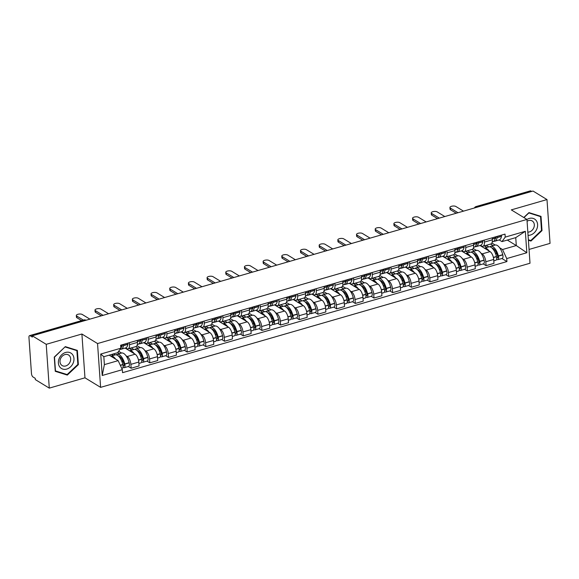<?xml version="1.0" encoding="UTF-8"?>
<svg xmlns="http://www.w3.org/2000/svg" width="579" height="579" viewBox="0 0 579 579"><rect width="100%" height="100%" fill="white"/><g stroke="black" fill="none" stroke-linecap="round" stroke-linejoin="round"><path stroke-width="0.87" d="M529.047 249.44L550.05 243.368L546.989 199.567L533.027 191.041L32.258 335.798L46.219 344.324L49.28 388.125L84.968 377.812L100.608 387.358L530.009 263.235L526.948 219.434L97.547 343.557L81.907 334.011L46.219 344.324M49.28 388.125L35.326 379.6L35.232 378.326L33.061 377.001A2.779 1.23 -106.1 0 1 31.476 373.585L28.95 337.448A2.779 1.23 -106.1 0 1 29.58 335.632L83.825 319.955A2.779 1.23 73.9 0 1 84.418 320.071L30.173 335.748A2.779 1.23 -106.1 0 0 29.58 335.632M546.989 199.567L511.3 209.88L526.948 219.434M477.422 207.116L476.698 206.674A2.779 1.23 73.9 0 0 476.104 206.551L530.35 190.875A2.779 1.23 73.9 0 1 530.943 190.99L476.698 206.674A2.779 2.244 121.4 0 0 475.156 207.774M531.667 191.439L530.943 190.99M30.173 335.748L32.352 337.079L32.258 335.798M126.056 355.774L127.242 356.498A6.398 2.837 73.9 0 1 130.883 364.343L131.151 368.237L139.054 365.95L138.786 362.056A6.398 2.837 -106.1 0 0 135.146 354.21L125.107 348.088M118.659 351.258L121.568 353.031M128.053 348.855L135.956 346.568A6.398 2.837 -106.1 0 0 137.411 342.392L129.508 344.679A6.398 2.837 73.9 0 1 128.053 348.855A6.398 2.837 73.9 0 1 126.692 348.58L125.629 347.936M129.508 344.679L129.37 342.703M128.314 366.507L131.151 368.237M137.411 342.392L137.274 340.416M144.736 350.375L145.922 351.098A6.398 2.837 73.9 0 1 149.563 358.944L149.831 362.838L157.734 360.551L157.466 356.657A6.398 2.837 -106.1 0 0 153.826 348.811L143.787 342.688M136.962 345.627L140.248 347.632M148.05 337.296L148.188 339.28A6.398 2.837 73.9 0 1 146.733 343.456A6.398 2.837 73.9 0 1 145.372 343.181L144.309 342.536M146.994 361.108L149.831 362.838M146.733 343.456L154.636 341.169A6.398 2.837 -106.1 0 0 156.091 336.992L155.954 335.017M163.416 344.975L164.602 345.699A6.398 2.837 73.9 0 1 168.243 353.545L168.511 357.438L176.414 355.151L176.146 351.258A6.398 2.837 -106.1 0 0 172.506 343.412L162.467 337.289M155.642 340.228L158.928 342.232M166.73 331.897L166.868 333.88A6.398 2.837 73.9 0 1 165.413 338.049A6.398 2.837 73.9 0 1 164.052 337.781L162.988 337.137M165.674 355.709L168.511 357.438M165.413 338.049L173.316 335.769A6.398 2.837 -106.1 0 0 174.771 331.593L174.634 329.617M182.095 339.576L183.282 340.3A6.398 2.837 73.9 0 1 186.923 348.145L187.191 352.039L195.094 349.752L194.826 345.858A6.398 2.837 -106.1 0 0 191.186 338.013L181.147 331.89M174.322 334.828L177.608 336.833M185.41 326.498L185.548 328.474A6.398 2.837 73.9 0 1 184.093 332.65A6.398 2.837 73.9 0 1 182.732 332.382L181.668 331.738M184.354 350.302L187.191 352.039M184.093 332.65L191.996 330.37A6.398 2.837 -106.1 0 0 193.451 326.194L193.314 324.218M200.775 334.177L201.962 334.901A6.398 2.837 73.9 0 1 205.603 342.746L205.871 346.64L213.774 344.353L213.506 340.459A6.398 2.837 -106.1 0 0 209.866 332.614L199.827 326.484M193.002 329.429L196.288 331.434M204.09 321.099L204.228 323.075A6.398 2.837 73.9 0 1 202.773 327.251A6.398 2.837 73.9 0 1 201.412 326.983L200.348 326.339M203.034 344.903L205.871 346.64M202.773 327.251L210.676 324.971A6.398 2.837 -106.1 0 0 212.131 320.795L211.994 318.812M219.455 328.778L220.642 329.502A6.398 2.837 73.9 0 1 224.283 337.34L224.551 341.241L232.454 338.954L232.186 335.06A6.398 2.837 -106.1 0 0 228.546 327.215L218.507 321.084M211.682 324.03L214.968 326.035M222.77 315.7L222.908 317.676A6.398 2.837 73.9 0 1 221.453 321.852A6.398 2.837 73.9 0 1 220.092 321.584L219.028 320.932M221.714 339.504L224.551 341.241M221.453 321.852L229.356 319.572A6.398 2.837 -106.1 0 0 230.811 315.396L230.674 313.413M238.135 323.372L239.322 324.102A6.398 2.837 73.9 0 1 242.963 331.941L243.231 335.842L251.134 333.555L250.866 329.661A6.398 2.837 -106.1 0 0 247.226 321.815L237.187 315.685M230.362 318.631L233.648 320.636M241.45 310.301L241.588 312.276A6.398 2.837 73.9 0 1 240.133 316.452A6.398 2.837 73.9 0 1 238.772 316.185L237.708 315.533M240.394 334.105L243.231 335.842M240.133 316.452L248.036 314.165A6.398 2.837 -106.1 0 0 249.491 309.989L249.354 308.014M256.815 317.972L258.002 318.696A6.398 2.837 73.9 0 1 261.643 326.542L261.911 330.435L269.814 328.155L269.546 324.262A6.398 2.837 -106.1 0 0 265.906 316.416L255.867 310.286M249.042 313.225L252.328 315.237M260.13 304.901L260.268 306.877A6.398 2.837 73.9 0 1 258.813 311.053A6.398 2.837 73.9 0 1 257.452 310.778L256.388 310.134M259.074 328.706L261.911 330.435M258.813 311.053L266.716 308.766A6.398 2.837 -106.1 0 0 268.171 304.59L268.034 302.614M275.495 312.573L276.682 313.297A6.398 2.837 73.9 0 1 280.323 321.142L280.591 325.036L288.494 322.756L288.226 318.863A6.398 2.837 -106.1 0 0 284.586 311.017L274.547 304.887M267.722 307.825L271.008 309.837M278.81 299.502L278.948 301.478A6.398 2.837 73.9 0 1 277.493 305.654A6.398 2.837 73.9 0 1 276.132 305.379L275.068 304.735M277.754 323.306L280.591 325.036M277.493 305.654L285.396 303.367A6.398 2.837 -106.1 0 0 286.851 299.191L286.714 297.215M294.175 307.174L295.362 307.898A6.398 2.837 73.9 0 1 299.003 315.743L299.271 319.637L307.174 317.357L306.906 313.456A6.398 2.837 -106.1 0 0 303.266 305.618L293.227 299.488M286.402 302.426L289.688 304.438M297.49 294.103L297.628 296.079A6.398 2.837 73.9 0 1 296.173 300.255A6.398 2.837 73.9 0 1 294.812 299.98L293.748 299.336M296.434 317.907L299.271 319.637M296.173 300.255L304.076 297.968A6.398 2.837 -106.1 0 0 305.531 293.792L305.394 291.816M312.855 301.775L314.042 302.499A6.398 2.837 73.9 0 1 317.683 310.344L317.951 314.238L325.854 311.951L325.586 308.057A6.398 2.837 -106.1 0 0 321.946 300.212L311.907 294.089M305.082 297.027L308.368 299.032M316.17 288.704L316.308 290.68A6.398 2.837 73.9 0 1 314.853 294.856A6.398 2.837 73.9 0 1 313.492 294.581L312.428 293.937M315.114 312.508L317.951 314.238M314.853 294.856L322.756 292.569A6.398 2.837 -106.1 0 0 324.211 288.393L324.074 286.417M331.535 296.376L332.722 297.099A6.398 2.837 73.9 0 1 336.363 304.945L336.631 308.839L344.534 306.552L344.266 302.658A6.398 2.837 -106.1 0 0 340.626 294.812L330.587 288.689M323.762 291.628L327.048 293.633M334.85 283.297L334.988 285.281A6.398 2.837 73.9 0 1 333.533 289.457A6.398 2.837 73.9 0 1 332.172 289.182L331.108 288.537M333.793 307.109L336.631 308.839M333.533 289.457L341.436 287.17A6.398 2.837 -106.1 0 0 342.891 282.993L342.754 281.018M350.215 290.976L351.402 291.7A6.398 2.837 73.9 0 1 355.043 299.546L355.311 303.439L363.214 301.152L362.946 297.259A6.398 2.837 -106.1 0 0 359.306 289.413L349.267 283.29M342.442 286.229L345.728 288.233M353.53 277.898L353.668 279.881A6.398 2.837 73.9 0 1 352.213 284.05A6.398 2.837 73.9 0 1 350.852 283.782L349.788 283.138M352.473 301.71L355.311 303.439M352.213 284.05L360.116 281.77A6.398 2.837 -106.1 0 0 361.571 277.594L361.434 275.618M368.895 285.577L370.082 286.301A6.398 2.837 73.9 0 1 373.723 294.146L373.991 298.04L381.894 295.753L381.626 291.859A6.398 2.837 -106.1 0 0 377.986 284.014L367.947 277.891M361.122 280.829L364.408 282.834M372.21 272.499L372.348 274.475A6.398 2.837 73.9 0 1 370.893 278.651A6.398 2.837 73.9 0 1 369.532 278.383L368.468 277.739M371.153 296.303L373.991 298.04M370.893 278.651L378.796 276.371A6.398 2.837 -106.1 0 0 380.251 272.195L380.114 270.219M387.575 280.178L388.762 280.902A6.398 2.837 73.9 0 1 392.403 288.747L392.671 292.641L400.574 290.354L400.306 286.46A6.398 2.837 -106.1 0 0 396.666 278.615L386.627 272.485M379.802 275.43L383.088 277.435M390.89 267.1L391.028 269.076A6.398 2.837 73.9 0 1 389.573 273.252A6.398 2.837 73.9 0 1 388.212 272.984L387.148 272.333M389.833 290.904L392.671 292.641M389.573 273.252L397.476 270.972A6.398 2.837 -106.1 0 0 398.931 266.796L398.793 264.813M406.255 274.772L407.442 275.503A6.398 2.837 73.9 0 1 411.083 283.341L411.351 287.242L419.254 284.955L418.986 281.061A6.398 2.837 -106.1 0 0 415.346 273.216L405.307 267.085M398.482 270.031L401.768 272.036M409.57 261.701L409.708 263.677A6.398 2.837 73.9 0 1 408.253 267.853A6.398 2.837 73.9 0 1 406.892 267.585L405.828 266.933M408.513 285.505L411.351 287.242M408.253 267.853L416.156 265.566A6.398 2.837 -106.1 0 0 417.611 261.397L417.473 259.414M424.935 269.373L426.122 270.103A6.398 2.837 73.9 0 1 429.763 277.942L430.031 281.843L437.934 279.556L437.666 275.662A6.398 2.837 -106.1 0 0 434.026 267.816L423.987 261.686M417.162 264.632L420.448 266.637M428.25 256.302L428.388 258.277A6.398 2.837 73.9 0 1 426.933 262.453A6.398 2.837 73.9 0 1 425.572 262.186L424.508 261.534M427.193 280.106L430.031 281.843M426.933 262.453L434.836 260.166A6.398 2.837 -106.1 0 0 436.291 255.99L436.153 254.015M443.615 263.973L444.802 264.697A6.398 2.837 73.9 0 1 448.443 272.543L448.711 276.436L456.614 274.156L456.346 270.263A6.398 2.837 -106.1 0 0 452.706 262.417L442.667 256.287M435.842 259.226L439.128 261.238M446.93 250.902L447.068 252.878A6.398 2.837 73.9 0 1 445.613 257.054A6.398 2.837 73.9 0 1 444.252 256.779L443.188 256.135M445.873 274.707L448.711 276.436M445.613 257.054L453.516 254.767A6.398 2.837 -106.1 0 0 454.971 250.591L454.833 248.615M462.295 258.574L463.482 259.298A6.398 2.837 73.9 0 1 467.123 267.143L467.391 271.037L475.294 268.757L475.026 264.864A6.398 2.837 -106.1 0 0 471.386 257.018L461.347 250.888M454.522 253.826L457.808 255.838M465.61 245.503L465.748 247.479A6.398 2.837 73.9 0 1 464.293 251.655A6.398 2.837 73.9 0 1 462.932 251.38L461.868 250.736M464.553 269.307L467.391 271.037M464.293 251.655L472.196 249.368A6.398 2.837 -106.1 0 0 473.651 245.192L473.513 243.216M480.975 253.175L482.162 253.899A6.398 2.837 73.9 0 1 485.803 261.744L486.071 265.638L493.974 263.358L493.706 259.457A6.398 2.837 -106.1 0 0 490.066 251.619L480.027 245.489M473.202 248.427L476.488 250.439M484.29 240.104L484.428 242.08A6.398 2.837 73.9 0 1 482.973 246.256A6.398 2.837 73.9 0 1 481.612 245.981L480.548 245.337M483.233 263.908L486.071 265.638M482.973 246.256L490.876 243.969A6.398 2.837 -106.1 0 0 492.331 239.793L492.193 237.817M118.152 360.645L122.343 369.677L102.222 375.496L100.724 354.044L120.845 348.225L117.595 352.727L103.829 356.707L104.379 364.625L118.152 360.645L109.17 355.159M507.32 240.068L516.294 245.547L515.744 237.629L501.971 241.609L505.221 237.115L505.011 234.111L120.635 345.222L120.845 348.225M505.221 237.115L525.334 231.296L526.832 252.748L506.719 258.567L502.529 249.527L516.294 245.547L526.832 252.748M122.343 369.677L122.553 372.681L506.929 261.57L506.719 258.567M100.608 387.358L97.547 343.557M84.968 377.812L81.907 334.011M77.369 350.404L65.318 346.633L54.26 357.084L55.258 371.313L67.309 375.091L78.368 364.632L77.369 350.404M528.403 240.263L530.95 241.059L542.009 230.608L541.018 216.38L528.96 212.602L523.785 217.501M491.882 243.028L495.168 245.033M499.655 247.776L502.529 249.527M501.971 241.609L499.228 239.938M501.913 258.509L506.929 261.57M102.222 375.496L104.379 364.625M100.724 354.044L103.829 356.707M515.744 237.629L525.334 231.296M77.839 364.314L78.368 364.632M65.709 374.114L67.309 375.091M541.488 230.29L542.009 230.608M529.358 240.09L530.95 241.059M122.574 344.664A8.765 3.887 73.9 0 1 121.366 347.125M76.754 316.069L76.869 317.726A3.199 1.252 176 0 1 76.435 317.154L76.319 315.497A3.199 1.252 -4 0 0 76.754 316.069L83.347 320.093M89.897 319.138L82.261 314.477A3.199 1.252 -4 0 0 78.628 314.122A3.199 1.252 -4 0 0 76.319 315.497M120.193 349.26A10.567 4.69 -106.1 0 0 121.214 349.209A10.567 4.69 -106.1 0 0 123.493 345.641L123.515 345.497A3.51 1.556 -106.1 0 0 123.559 344.382M121.214 349.209L125.585 347.95A10.567 4.69 -106.1 0 0 127.858 344.382L127.887 344.23A3.51 1.556 -106.1 0 0 127.923 343.115M121.641 344.932A3.51 1.556 73.9 0 1 121.597 346.047L121.576 346.199A10.567 4.69 73.9 0 1 119.969 349.434M115.539 359.045A10.567 4.69 -106.1 0 0 110.835 356.136L115.207 354.869A10.567 4.69 73.9 0 1 122.857 364.502L122.9 364.69A3.51 1.556 73.9 0 1 122.314 368.244L121.749 368.403M123.023 367.26L123.479 367.535A3.51 1.556 -106.1 0 0 124.232 367.687A3.51 1.556 -106.1 0 0 124.818 364.14L124.767 363.945A10.567 4.69 -106.1 0 0 117.124 354.319A10.567 4.69 -106.1 0 0 116.234 354.826M124.232 367.687L128.596 366.42A3.51 1.556 -106.1 0 0 129.189 362.874L129.139 362.686A10.567 4.69 -106.1 0 0 121.496 353.052L117.124 354.319M111.631 354.449L113.252 355.434M115.163 354.884L113.549 353.892M119.535 353.617L117.74 352.524M118.362 355.998A8.765 3.887 73.9 0 1 123.964 364.039L124.015 364.227A1.701 0.753 73.9 0 1 123.725 365.95A1.701 0.753 73.9 0 1 123.363 365.877L123.088 365.711M123.298 361.904L121.619 360.883M119.317 356.324L118.84 356.461M111.783 354.406L113.397 355.397M122.437 345.25A8.765 3.887 73.9 0 1 122.01 344.823M76.869 317.726L81.574 320.6M59.724 366.876A9.04 7.288 121.4 0 0 70.566 366.84A9.04 7.288 121.4 0 0 72.621 354.674A9.04 7.288 121.4 0 0 61.779 354.71A9.04 7.288 121.4 0 0 59.724 366.876M60.925 364.444A6.188 4.994 121.4 0 0 62.119 365.552A6.188 4.994 121.4 0 0 69.024 363.692A6.188 4.994 121.4 0 0 69.755 356.092A6.188 4.994 121.4 0 0 68.568 354.985A6.188 4.994 121.4 0 0 61.656 356.845A6.188 4.994 121.4 0 0 60.925 364.444M65.21 346.987L76.884 350.642L77.854 364.43L67.135 374.562L55.461 370.907L54.491 357.12L65.043 346.886M75.574 349.839L76.884 350.642M528.062 235.342A9.04 7.288 121.4 0 0 536.263 230.174A9.04 7.288 121.4 0 0 536.27 220.65A9.04 7.288 121.4 0 0 526.955 219.484M527.838 232.121A6.188 4.994 121.4 0 0 533.411 228.56A6.188 4.994 121.4 0 0 533.404 222.061A6.188 4.994 121.4 0 0 532.21 220.954A6.188 4.994 121.4 0 0 527.078 221.236M528.692 212.862L540.533 216.618L541.495 230.406L530.784 240.531L528.374 239.778M539.215 215.815L540.533 216.618M523.944 217.595L528.851 212.956M141.254 339.265A8.765 3.887 73.9 0 1 140.046 341.726M95.434 310.67L95.549 312.327A3.199 1.252 176 0 1 95.115 311.755L94.999 310.098A3.199 1.252 -4 0 0 95.434 310.67L103.069 315.331M108.577 313.738L100.941 309.077A3.199 1.252 -4 0 0 97.308 308.723A3.199 1.252 -4 0 0 94.999 310.098M138.873 343.854A10.567 4.69 -106.1 0 0 139.894 343.81A10.567 4.69 -106.1 0 0 142.173 340.242L142.195 340.097A3.51 1.556 -106.1 0 0 142.239 338.983M139.894 343.81L144.265 342.551A10.567 4.69 -106.1 0 0 146.538 338.976L146.567 338.831A3.51 1.556 -106.1 0 0 146.603 337.716M140.321 339.533A3.51 1.556 73.9 0 1 140.277 340.647L140.256 340.792A10.567 4.69 73.9 0 1 137.983 344.367L137.31 344.563M134.219 353.646A10.567 4.69 -106.1 0 0 129.515 350.736L133.887 349.47A10.567 4.69 73.9 0 1 141.537 359.096L141.58 359.291A3.51 1.556 73.9 0 1 140.994 362.838L138.88 363.453M141.703 361.861L142.159 362.136A3.51 1.556 -106.1 0 0 142.912 362.288A3.51 1.556 -106.1 0 0 143.498 358.741L143.447 358.546A10.567 4.69 -106.1 0 0 135.804 348.92A10.567 4.69 -106.1 0 0 134.914 349.427M142.912 362.288L147.276 361.021A3.51 1.556 -106.1 0 0 147.869 357.475L147.819 357.279A10.567 4.69 -106.1 0 0 140.176 347.653L135.804 348.92M129.37 348.471L131.932 350.034M133.843 349.484L131.281 347.921M138.215 348.218L135.652 346.655M137.042 350.599A8.765 3.887 73.9 0 1 142.644 358.633L142.695 358.828A1.701 0.753 73.9 0 1 142.405 360.551A1.701 0.753 73.9 0 1 142.043 360.478L141.768 360.312M141.978 356.505L140.299 355.484M137.997 350.925L137.52 351.062M129.515 348.428L132.077 349.991M141.117 339.851A8.765 3.887 73.9 0 1 140.69 339.424M95.549 312.327L101.303 315.844M159.934 333.866A8.765 3.887 73.9 0 1 158.726 336.327M114.114 305.271L114.229 306.928A3.199 1.252 176 0 1 113.795 306.356L113.679 304.699A3.199 1.252 -4 0 0 114.114 305.271L121.749 309.931M127.257 308.339L119.621 303.678A3.199 1.252 -4 0 0 115.988 303.324A3.199 1.252 -4 0 0 113.679 304.699M157.553 338.454A10.567 4.69 -106.1 0 0 158.574 338.411A10.567 4.69 -106.1 0 0 160.853 334.843L160.875 334.691A3.51 1.556 -106.1 0 0 160.919 333.584M158.574 338.411L162.945 337.152A10.567 4.69 -106.1 0 0 165.218 333.576L165.247 333.432A3.51 1.556 -106.1 0 0 165.283 332.317M159.001 334.134A3.51 1.556 73.9 0 1 158.957 335.248L158.935 335.393A10.567 4.69 73.9 0 1 156.663 338.968L155.99 339.164M152.899 348.247A10.567 4.69 -106.1 0 0 148.195 345.337L152.567 344.071A10.567 4.69 73.9 0 1 160.217 353.697L160.26 353.892A3.51 1.556 73.9 0 1 159.674 357.438L157.56 358.054M160.383 356.461L160.839 356.736A3.51 1.556 -106.1 0 0 161.592 356.888A3.51 1.556 -106.1 0 0 162.178 353.342L162.127 353.147A10.567 4.69 -106.1 0 0 154.484 343.521A10.567 4.69 -106.1 0 0 153.594 344.027M161.592 356.888L165.956 355.622A3.51 1.556 -106.1 0 0 166.549 352.075L166.499 351.88A10.567 4.69 -106.1 0 0 158.856 342.254L154.484 343.521M148.05 343.072L150.612 344.635M152.523 344.085L149.961 342.522M156.895 342.819L154.332 341.255M155.722 345.2A8.765 3.887 73.9 0 1 161.324 353.233L161.375 353.429A1.701 0.753 73.9 0 1 161.085 355.151A1.701 0.753 73.9 0 1 160.723 355.079L160.448 354.913M160.658 351.106L158.979 350.085M156.677 345.525L156.2 345.663M148.195 343.029L150.757 344.592M159.797 334.452A8.765 3.887 73.9 0 1 159.37 334.025M114.229 306.928L119.983 310.445M178.614 328.467A8.765 3.887 73.9 0 1 177.406 330.927M132.794 299.871L132.909 301.529A3.199 1.252 176 0 1 132.475 300.957L132.359 299.3A3.199 1.252 -4 0 0 132.794 299.871L140.429 304.532M145.937 302.94L138.301 298.279A3.199 1.252 -4 0 0 134.668 297.924A3.199 1.252 -4 0 0 132.359 299.3M176.233 333.055A10.567 4.69 -106.1 0 0 177.254 333.012A10.567 4.69 -106.1 0 0 179.533 329.444L179.555 329.292A3.51 1.556 -106.1 0 0 179.599 328.177M177.254 333.012L181.625 331.753A10.567 4.69 -106.1 0 0 183.898 328.177L183.927 328.032A3.51 1.556 -106.1 0 0 183.963 326.918M177.681 328.734A3.51 1.556 73.9 0 1 177.637 329.849L177.615 329.994A10.567 4.69 73.9 0 1 175.343 333.569L174.67 333.757M171.579 342.848A10.567 4.69 -106.1 0 0 166.875 339.938L171.246 338.672A10.567 4.69 73.9 0 1 178.897 348.297L178.94 348.493A3.51 1.556 73.9 0 1 178.354 352.039L176.24 352.654M179.063 351.062L179.519 351.337A3.51 1.556 -106.1 0 0 180.272 351.489A3.51 1.556 -106.1 0 0 180.858 347.936L180.807 347.747A10.567 4.69 -106.1 0 0 173.164 338.122A10.567 4.69 -106.1 0 0 172.274 338.628M180.272 351.489L184.636 350.223A3.51 1.556 -106.1 0 0 185.229 346.676L185.179 346.481A10.567 4.69 -106.1 0 0 177.536 336.855L173.164 338.122M166.73 337.673L169.292 339.236M171.203 338.686L168.641 337.123M175.575 337.419L173.012 335.856M174.402 339.801A8.765 3.887 73.9 0 1 180.004 347.834L180.055 348.03A1.701 0.753 73.9 0 1 179.765 349.752A1.701 0.753 73.9 0 1 179.403 349.68L179.128 349.513M179.338 345.706L177.659 344.686M175.357 340.126L174.88 340.264M166.875 337.629L169.437 339.193M178.477 329.053A8.765 3.887 73.9 0 1 178.05 328.626M132.909 301.529L138.663 305.046M197.294 323.068A8.765 3.887 73.9 0 1 196.086 325.528M151.474 294.472L151.589 296.13A3.199 1.252 176 0 1 151.155 295.558L151.039 293.893A3.199 1.252 -4 0 0 151.474 294.472L159.109 299.133M164.617 297.541L156.981 292.88A3.199 1.252 -4 0 0 153.348 292.518A3.199 1.252 -4 0 0 151.039 293.893M194.913 327.656A10.567 4.69 -106.1 0 0 195.934 327.613A10.567 4.69 -106.1 0 0 198.213 324.045L198.235 323.893A3.51 1.556 -106.1 0 0 198.279 322.778M195.934 327.613L200.305 326.346A10.567 4.69 -106.1 0 0 202.578 322.778L202.607 322.633A3.51 1.556 -106.1 0 0 202.643 321.519M196.361 323.335A3.51 1.556 73.9 0 1 196.317 324.45L196.295 324.595A10.567 4.69 73.9 0 1 194.023 328.163L193.35 328.358M190.259 337.448A10.567 4.69 -106.1 0 0 185.555 334.532L189.926 333.272A10.567 4.69 73.9 0 1 197.577 342.898L197.62 343.094A3.51 1.556 73.9 0 1 197.034 346.64L194.92 347.248M197.743 345.663L198.199 345.938A3.51 1.556 -106.1 0 0 198.952 346.09A3.51 1.556 -106.1 0 0 199.538 342.536L199.487 342.348A10.567 4.69 -106.1 0 0 191.844 332.715A10.567 4.69 -106.1 0 0 190.954 333.229M198.952 346.09L203.316 344.823A3.51 1.556 -106.1 0 0 203.909 341.277L203.859 341.082A10.567 4.69 -106.1 0 0 196.216 331.456L191.844 332.715M185.41 332.274L187.972 333.837M189.883 333.287L187.321 331.716M194.254 332.02L191.692 330.457M193.082 334.401A8.765 3.887 73.9 0 1 198.684 342.435L198.735 342.63A1.701 0.753 73.9 0 1 198.445 344.353A1.701 0.753 73.9 0 1 198.083 344.281L197.808 344.107M198.018 340.307L196.339 339.28M194.037 334.727L193.56 334.865M185.555 332.23L188.117 333.793M197.157 323.654A8.765 3.887 73.9 0 1 196.73 323.227M151.589 296.13L157.343 299.64M215.974 317.661A8.765 3.887 73.9 0 1 214.766 320.129M170.154 289.073L170.269 290.73A3.199 1.252 176 0 1 169.835 290.159L169.719 288.494A3.199 1.252 -4 0 0 170.154 289.073L177.789 293.734M183.297 292.142L175.661 287.474A3.199 1.252 -4 0 0 172.028 287.119A3.199 1.252 -4 0 0 169.719 288.494M213.593 322.257A10.567 4.69 -106.1 0 0 214.614 322.214A10.567 4.69 -106.1 0 0 216.893 318.645L216.915 318.493A3.51 1.556 -106.1 0 0 216.959 317.379M214.614 322.214L218.985 320.947A10.567 4.69 -106.1 0 0 221.258 317.379L221.287 317.234A3.51 1.556 -106.1 0 0 221.323 316.12M215.041 317.936A3.51 1.556 73.9 0 1 214.997 319.051L214.975 319.195A10.567 4.69 73.9 0 1 212.703 322.764L212.03 322.959M208.939 332.049A10.567 4.69 -106.1 0 0 204.235 329.133L208.606 327.873A10.567 4.69 73.9 0 1 216.257 337.499L216.3 337.695A3.51 1.556 73.9 0 1 215.714 341.241L213.6 341.849M216.423 340.264L216.879 340.539A3.51 1.556 -106.1 0 0 217.632 340.684A3.51 1.556 -106.1 0 0 218.218 337.137L218.167 336.949A10.567 4.69 -106.1 0 0 210.524 327.316A10.567 4.69 -106.1 0 0 209.634 327.83M217.632 340.684L221.996 339.424A3.51 1.556 -106.1 0 0 222.589 335.878L222.539 335.682A10.567 4.69 -106.1 0 0 214.896 326.057L210.524 327.316M204.09 326.874L206.652 328.438M208.563 327.88L206.001 326.317M212.934 326.621L210.372 325.058M211.762 329.002A8.765 3.887 73.9 0 1 217.364 337.036L217.414 337.231A1.701 0.753 73.9 0 1 217.125 338.954A1.701 0.753 73.9 0 1 216.763 338.881L216.488 338.708M216.698 334.908L215.019 333.88M212.717 329.328L212.24 329.465M204.235 326.831L206.797 328.394M215.837 318.247A8.765 3.887 73.9 0 1 215.41 317.828M170.269 290.73L176.023 294.241M234.654 312.262A8.765 3.887 73.9 0 1 233.446 314.723M188.834 283.667L188.949 285.331A3.199 1.252 176 0 1 188.515 284.759L188.399 283.095A3.199 1.252 -4 0 0 188.834 283.667L196.469 288.335M201.977 286.743L194.341 282.074A3.199 1.252 -4 0 0 190.708 281.72A3.199 1.252 -4 0 0 188.399 283.095M232.273 316.858A10.567 4.69 -106.1 0 0 233.294 316.814A10.567 4.69 -106.1 0 0 235.573 313.239L235.595 313.094A3.51 1.556 -106.1 0 0 235.639 311.98M233.294 316.814L237.665 315.548A10.567 4.69 -106.1 0 0 239.938 311.98L239.967 311.828A3.51 1.556 -106.1 0 0 240.003 310.72M233.721 312.537A3.51 1.556 73.9 0 1 233.677 313.652L233.655 313.796A10.567 4.69 73.9 0 1 231.383 317.364L230.71 317.56M227.612 326.643A10.567 4.69 -106.1 0 0 222.915 323.733L227.286 322.474A10.567 4.69 73.9 0 1 234.936 332.1L234.98 332.295A3.51 1.556 73.9 0 1 234.394 335.842L232.28 336.45M235.103 334.865L235.559 335.14A3.51 1.556 -106.1 0 0 236.312 335.284A3.51 1.556 -106.1 0 0 236.898 331.738L236.847 331.543A10.567 4.69 -106.1 0 0 229.204 321.917A10.567 4.69 -106.1 0 0 228.314 322.431M236.312 335.284L240.676 334.025A3.51 1.556 -106.1 0 0 241.269 330.479L241.219 330.283A10.567 4.69 -106.1 0 0 233.576 320.657L229.204 321.917M222.77 321.475L225.332 323.039M227.243 322.481L224.681 320.918M231.614 321.222L229.052 319.659M230.442 323.603A8.765 3.887 73.9 0 1 236.044 331.637L236.094 331.832A1.701 0.753 73.9 0 1 235.805 333.547A1.701 0.753 73.9 0 1 235.443 333.475L235.168 333.309M235.378 329.502L233.699 328.481M231.397 323.922L230.92 324.066M222.915 321.432L225.477 322.995M234.517 312.848A8.765 3.887 73.9 0 1 234.09 312.428M188.949 285.331L194.703 288.841M253.334 306.863A8.765 3.887 73.9 0 1 252.126 309.324M207.514 278.267L207.629 279.932A3.199 1.252 176 0 1 207.195 279.36L207.079 277.696A3.199 1.252 -4 0 0 207.514 278.267L215.149 282.936M220.657 281.343L213.021 276.675A3.199 1.252 -4 0 0 209.388 276.321A3.199 1.252 -4 0 0 207.079 277.696M250.953 311.459A10.567 4.69 -106.1 0 0 251.974 311.415A10.567 4.69 -106.1 0 0 254.253 307.84L254.275 307.695A3.51 1.556 -106.1 0 0 254.319 306.581M251.974 311.415L256.345 310.149A10.567 4.69 -106.1 0 0 258.618 306.581L258.647 306.429A3.51 1.556 -106.1 0 0 258.683 305.314M252.401 307.138A3.51 1.556 73.9 0 1 252.357 308.245L252.335 308.397A10.567 4.69 73.9 0 1 250.063 311.965L249.39 312.161M246.292 321.244A10.567 4.69 -106.1 0 0 241.595 318.334L245.966 317.075A10.567 4.69 73.9 0 1 253.616 326.701L253.66 326.896A3.51 1.556 73.9 0 1 253.074 330.443L250.96 331.05M253.783 329.465L254.239 329.74A3.51 1.556 -106.1 0 0 254.992 329.885A3.51 1.556 -106.1 0 0 255.578 326.339L255.527 326.143A10.567 4.69 -106.1 0 0 247.884 316.518A10.567 4.69 -106.1 0 0 246.994 317.024M254.992 329.885L259.356 328.626A3.51 1.556 -106.1 0 0 259.949 325.072L259.899 324.884A10.567 4.69 -106.1 0 0 252.256 315.258L247.884 316.518M241.45 316.076L244.012 317.639M245.923 317.082L243.361 315.519M250.294 315.823L247.732 314.259M249.122 318.204A8.765 3.887 73.9 0 1 254.724 326.238L254.774 326.426A1.701 0.753 73.9 0 1 254.485 328.148A1.701 0.753 73.9 0 1 254.123 328.076L253.848 327.909M254.058 324.102L252.379 323.082M250.077 318.522L249.6 318.667M241.595 316.033L244.157 317.596M253.197 307.449A8.765 3.887 73.9 0 1 252.77 307.029M207.629 279.932L213.383 283.442M272.014 301.464A8.765 3.887 73.9 0 1 270.806 303.924M226.194 272.868L226.309 274.533A3.199 1.252 176 0 1 225.875 273.954L225.759 272.296A3.199 1.252 -4 0 0 226.194 272.868L233.829 277.529M239.337 275.937L231.701 271.276A3.199 1.252 -4 0 0 228.068 270.921A3.199 1.252 -4 0 0 225.759 272.296M269.633 306.059A10.567 4.69 -106.1 0 0 270.654 306.016A10.567 4.69 -106.1 0 0 272.933 302.441L272.955 302.296A3.51 1.556 -106.1 0 0 272.998 301.181M270.654 306.016L275.025 304.749A10.567 4.69 -106.1 0 0 277.298 301.181L277.327 301.029A3.51 1.556 -106.1 0 0 277.363 299.915M271.081 301.731A3.51 1.556 73.9 0 1 271.037 302.846L271.015 302.998A10.567 4.69 73.9 0 1 268.743 306.566L268.07 306.761M264.972 315.844A10.567 4.69 -106.1 0 0 260.275 312.935L264.646 311.676A10.567 4.69 73.9 0 1 272.296 321.302L272.34 321.49A3.51 1.556 73.9 0 1 271.754 325.043L269.64 325.651M272.463 324.059L272.919 324.341A3.51 1.556 -106.1 0 0 273.672 324.486A3.51 1.556 -106.1 0 0 274.258 320.94L274.207 320.744A10.567 4.69 -106.1 0 0 266.564 311.118A10.567 4.69 -106.1 0 0 265.674 311.625M273.672 324.486L278.036 323.227A3.51 1.556 -106.1 0 0 278.629 319.673L278.579 319.485A10.567 4.69 -106.1 0 0 270.936 309.852L266.564 311.118M260.13 310.677L262.692 312.24M264.603 311.683L262.041 310.12M268.974 310.424L266.412 308.853M267.802 312.805A8.765 3.887 73.9 0 1 273.404 320.838L273.454 321.027A1.701 0.753 73.9 0 1 273.165 322.749A1.701 0.753 73.9 0 1 272.803 322.677L272.528 322.51M272.738 318.703L271.059 317.683M268.757 313.123L268.28 313.261M260.275 310.633L262.837 312.197M271.877 302.05A8.765 3.887 73.9 0 1 271.45 301.63M226.309 274.533L232.063 278.043M290.694 296.064A8.765 3.887 73.9 0 1 289.486 298.525M244.874 267.469L244.989 269.126A3.199 1.252 176 0 1 244.555 268.555L244.439 266.897A3.199 1.252 -4 0 0 244.874 267.469L252.509 272.13M258.017 270.538L250.381 265.877A3.199 1.252 -4 0 0 246.748 265.522A3.199 1.252 -4 0 0 244.439 266.897M288.313 300.66A10.567 4.69 -106.1 0 0 289.334 300.61A10.567 4.69 -106.1 0 0 291.613 297.041L291.635 296.897A3.51 1.556 -106.1 0 0 291.678 295.782M289.334 300.61L293.705 299.35A10.567 4.69 -106.1 0 0 295.978 295.782L296.007 295.63A3.51 1.556 -106.1 0 0 296.043 294.516M289.761 296.332A3.51 1.556 73.9 0 1 289.717 297.447L289.695 297.599A10.567 4.69 73.9 0 1 287.423 301.167L286.75 301.362M283.652 310.445A10.567 4.69 -106.1 0 0 278.955 307.536L283.326 306.269A10.567 4.69 73.9 0 1 290.976 315.902L291.02 316.091A3.51 1.556 73.9 0 1 290.434 319.644L288.32 320.252M291.143 318.66L291.599 318.942A3.51 1.556 -106.1 0 0 292.352 319.087A3.51 1.556 -106.1 0 0 292.938 315.541L292.887 315.345A10.567 4.69 -106.1 0 0 285.244 305.719A10.567 4.69 -106.1 0 0 284.354 306.226M292.352 319.087L296.716 317.828A3.51 1.556 -106.1 0 0 297.309 314.274L297.259 314.086A10.567 4.69 -106.1 0 0 289.616 304.453L285.244 305.719M278.81 305.271L281.372 306.841M283.283 306.284L280.721 304.72M287.654 305.017L285.092 303.454M286.482 307.398A8.765 3.887 73.9 0 1 292.084 315.439L292.134 315.627A1.701 0.753 73.9 0 1 291.845 317.35A1.701 0.753 73.9 0 1 291.483 317.278L291.208 317.111M291.411 313.304L289.739 312.284M287.437 307.724L286.96 307.862M278.955 305.234L281.517 306.798M290.557 296.651A8.765 3.887 73.9 0 1 290.13 296.224M244.989 269.126L250.743 272.644M309.374 290.665A8.765 3.887 73.9 0 1 308.166 293.126M263.554 262.07L263.669 263.727A3.199 1.252 176 0 1 263.235 263.156L263.119 261.498A3.199 1.252 -4 0 0 263.554 262.07L271.189 266.731M276.697 265.139L269.061 260.478A3.199 1.252 -4 0 0 265.428 260.123A3.199 1.252 -4 0 0 263.119 261.498M306.993 295.261A10.567 4.69 -106.1 0 0 308.014 295.21A10.567 4.69 -106.1 0 0 310.293 291.642L310.315 291.498A3.51 1.556 -106.1 0 0 310.351 290.383M308.014 295.21L312.385 293.951A10.567 4.69 -106.1 0 0 314.658 290.376L314.687 290.231A3.51 1.556 -106.1 0 0 314.723 289.116M308.441 290.933A3.51 1.556 73.9 0 1 308.397 292.048L308.375 292.2A10.567 4.69 73.9 0 1 306.103 295.768L305.43 295.963M302.332 305.046A10.567 4.69 -106.1 0 0 297.635 302.137L302.006 300.87A10.567 4.69 73.9 0 1 309.656 310.503L309.7 310.691A3.51 1.556 73.9 0 1 309.114 314.238L307 314.853M309.823 313.261L310.279 313.536A3.51 1.556 -106.1 0 0 311.032 313.688A3.51 1.556 -106.1 0 0 311.618 310.141L311.567 309.946A10.567 4.69 -106.1 0 0 303.924 300.32A10.567 4.69 -106.1 0 0 303.034 300.827M311.032 313.688L315.396 312.421A3.51 1.556 -106.1 0 0 315.989 308.875L315.939 308.679A10.567 4.69 -106.1 0 0 308.296 299.053L303.924 300.32M297.49 299.871L300.052 301.435M301.963 300.885L299.401 299.321M306.334 299.618L303.772 298.055M305.162 301.999A8.765 3.887 73.9 0 1 310.764 310.033L310.814 310.228A1.701 0.753 73.9 0 1 310.525 311.951A1.701 0.753 73.9 0 1 310.163 311.878L309.888 311.712M310.091 307.905L308.419 306.884M306.117 302.325L305.64 302.462M297.635 299.828L300.197 301.398M309.237 291.251A8.765 3.887 73.9 0 1 308.81 290.824M263.669 263.727L269.423 267.245M328.054 285.266A8.765 3.887 73.9 0 1 326.846 287.727M282.234 256.671L282.349 258.328A3.199 1.252 176 0 1 281.915 257.756L281.799 256.099A3.199 1.252 -4 0 0 282.234 256.671L289.869 261.332M295.377 259.739L287.741 255.078A3.199 1.252 -4 0 0 284.108 254.724A3.199 1.252 -4 0 0 281.799 256.099M325.673 289.855A10.567 4.69 -106.1 0 0 326.694 289.811A10.567 4.69 -106.1 0 0 328.973 286.243L328.995 286.091A3.51 1.556 -106.1 0 0 329.031 284.984M326.694 289.811L331.065 288.552A10.567 4.69 -106.1 0 0 333.338 284.977L333.366 284.832A3.51 1.556 -106.1 0 0 333.403 283.717M327.121 285.534A3.51 1.556 73.9 0 1 327.077 286.648L327.055 286.793A10.567 4.69 73.9 0 1 324.783 290.368L324.11 290.564M321.012 299.647A10.567 4.69 -106.1 0 0 316.315 296.738L320.686 295.471A10.567 4.69 73.9 0 1 328.336 305.097L328.38 305.292A3.51 1.556 73.9 0 1 327.794 308.839L325.68 309.454M328.503 307.862L328.959 308.137A3.51 1.556 -106.1 0 0 329.712 308.289A3.51 1.556 -106.1 0 0 330.298 304.742L330.247 304.547A10.567 4.69 -106.1 0 0 322.604 294.921A10.567 4.69 -106.1 0 0 321.714 295.428M329.712 308.289L334.076 307.022A3.51 1.556 -106.1 0 0 334.669 303.476L334.619 303.28A10.567 4.69 -106.1 0 0 326.976 293.654L322.604 294.921M316.17 294.472L318.732 296.035M320.643 295.485L318.081 293.922M325.014 294.219L322.452 292.656M323.842 296.6A8.765 3.887 73.9 0 1 329.444 304.634L329.494 304.829A1.701 0.753 73.9 0 1 329.205 306.552A1.701 0.753 73.9 0 1 328.843 306.479L328.568 306.313M328.771 302.506L327.099 301.485M324.797 296.926L324.32 297.063M316.315 294.429L318.877 295.992M327.917 285.852A8.765 3.887 73.9 0 1 327.49 285.425M282.349 258.328L288.103 261.846M346.734 279.867A8.765 3.887 73.9 0 1 345.525 282.328M300.914 251.272L301.029 252.929A3.199 1.252 176 0 1 300.595 252.357L300.479 250.7A3.199 1.252 -4 0 0 300.914 251.272L308.549 255.932M314.057 254.34L306.421 249.679A3.199 1.252 -4 0 0 302.788 249.325A3.199 1.252 -4 0 0 300.479 250.7M344.353 284.455A10.567 4.69 -106.1 0 0 345.373 284.412A10.567 4.69 -106.1 0 0 347.653 280.844L347.675 280.692A3.51 1.556 -106.1 0 0 347.711 279.585M345.373 284.412L349.745 283.153A10.567 4.69 -106.1 0 0 352.018 279.577L352.046 279.433A3.51 1.556 -106.1 0 0 352.083 278.318M345.801 280.135A3.51 1.556 73.9 0 1 345.757 281.249L345.735 281.394A10.567 4.69 73.9 0 1 343.456 284.969L342.79 285.165M339.692 294.248A10.567 4.69 -106.1 0 0 334.995 291.338L339.366 290.072A10.567 4.69 73.9 0 1 347.016 299.698L347.06 299.893A3.51 1.556 73.9 0 1 346.474 303.439L344.36 304.055M347.183 302.462L347.639 302.737A3.51 1.556 -106.1 0 0 348.392 302.889A3.51 1.556 -106.1 0 0 348.978 299.343L348.927 299.148A10.567 4.69 -106.1 0 0 341.284 289.522A10.567 4.69 -106.1 0 0 340.394 290.028M348.392 302.889L352.756 301.623A3.51 1.556 -106.1 0 0 353.349 298.076L353.299 297.881A10.567 4.69 -106.1 0 0 345.656 288.255L341.284 289.522M334.85 289.073L337.412 290.636M339.323 290.086L336.761 288.523M343.694 288.82L341.132 287.256M342.522 291.201A8.765 3.887 73.9 0 1 348.124 299.234L348.174 299.43A1.701 0.753 73.9 0 1 347.885 301.152A1.701 0.753 73.9 0 1 347.523 301.08L347.248 300.914M347.451 297.107L345.779 296.086M343.477 291.526L343 291.664M334.995 289.03L337.557 290.593M346.597 280.453A8.765 3.887 73.9 0 1 346.17 280.026M301.029 252.929L306.783 256.446M365.414 274.468A8.765 3.887 73.9 0 1 364.205 276.928M319.594 245.872L319.709 247.53A3.199 1.252 176 0 1 319.275 246.958L319.159 245.301A3.199 1.252 -4 0 0 319.594 245.872L327.229 250.533M332.737 248.941L325.101 244.28A3.199 1.252 -4 0 0 321.468 243.925A3.199 1.252 -4 0 0 319.159 245.301M363.033 279.056A10.567 4.69 -106.1 0 0 364.053 279.013A10.567 4.69 -106.1 0 0 366.333 275.445L366.355 275.293A3.51 1.556 -106.1 0 0 366.391 274.178M364.053 279.013L368.425 277.746A10.567 4.69 -106.1 0 0 370.698 274.178L370.726 274.033A3.51 1.556 -106.1 0 0 370.763 272.919M364.481 274.736A3.51 1.556 73.9 0 1 364.437 275.85L364.415 275.995A10.567 4.69 73.9 0 1 362.136 279.57L361.47 279.758M358.372 288.849A10.567 4.69 -106.1 0 0 353.675 285.939L358.046 284.673A10.567 4.69 73.9 0 1 365.696 294.298L365.74 294.494A3.51 1.556 73.9 0 1 365.154 298.04L363.04 298.648M365.863 297.063L366.319 297.338A3.51 1.556 -106.1 0 0 367.064 297.49A3.51 1.556 -106.1 0 0 367.658 293.937L367.607 293.748A10.567 4.69 -106.1 0 0 359.964 284.115A10.567 4.69 -106.1 0 0 359.074 284.629M367.064 297.49L371.436 296.224A3.51 1.556 -106.1 0 0 372.029 292.677L371.979 292.482A10.567 4.69 -106.1 0 0 364.336 282.856L359.964 284.115M353.53 283.674L356.092 285.237M358.003 284.687L355.441 283.124M362.374 283.421L359.812 281.857M361.202 285.802A8.765 3.887 73.9 0 1 366.804 293.835L366.854 294.031A1.701 0.753 73.9 0 1 366.565 295.753A1.701 0.753 73.9 0 1 366.203 295.681L365.928 295.514M366.131 291.707L364.459 290.687M362.157 286.127L361.68 286.265M353.675 283.63L356.237 285.194M365.277 275.054A8.765 3.887 73.9 0 1 364.85 274.627M319.709 247.53L325.463 251.047M384.094 269.069A8.765 3.887 73.9 0 1 382.885 271.529M338.274 240.473L338.389 242.131A3.199 1.252 176 0 1 337.955 241.559L337.839 239.894A3.199 1.252 -4 0 0 338.274 240.473L345.909 245.134M351.417 243.542L343.781 238.881A3.199 1.252 -4 0 0 340.148 238.519A3.199 1.252 -4 0 0 337.839 239.894M381.713 273.657A10.567 4.69 -106.1 0 0 382.733 273.614A10.567 4.69 -106.1 0 0 385.013 270.046L385.035 269.894A3.51 1.556 -106.1 0 0 385.071 268.779M382.733 273.614L387.105 272.347A10.567 4.69 -106.1 0 0 389.377 268.779L389.406 268.634A3.51 1.556 -106.1 0 0 389.443 267.52M383.16 269.336A3.51 1.556 73.9 0 1 383.117 270.451L383.095 270.596A10.567 4.69 73.9 0 1 380.816 274.164L380.15 274.359M377.052 283.449A10.567 4.69 -106.1 0 0 372.355 280.533L376.726 279.273A10.567 4.69 73.9 0 1 384.376 288.899L384.42 289.095A3.51 1.556 73.9 0 1 383.834 292.641L381.72 293.249M384.543 291.664L384.999 291.939A3.51 1.556 -106.1 0 0 385.744 292.091A3.51 1.556 -106.1 0 0 386.338 288.537L386.287 288.349A10.567 4.69 -106.1 0 0 378.644 278.716A10.567 4.69 -106.1 0 0 377.754 279.23M385.744 292.091L390.116 290.824A3.51 1.556 -106.1 0 0 390.709 287.278L390.659 287.083A10.567 4.69 -106.1 0 0 383.016 277.457L378.644 278.716M372.21 278.275L374.772 279.838M376.683 279.288L374.121 277.717M381.054 278.021L378.492 276.458M379.882 280.402A8.765 3.887 73.9 0 1 385.484 288.436L385.534 288.632A1.701 0.753 73.9 0 1 385.245 290.354A1.701 0.753 73.9 0 1 384.883 290.282L384.608 290.108M384.811 286.308L383.139 285.281M380.837 280.728L380.36 280.866M372.355 278.231L374.917 279.795M383.957 269.655A8.765 3.887 73.9 0 1 383.53 269.228M338.389 242.131L344.143 245.641M402.774 263.662A8.765 3.887 73.9 0 1 401.565 266.13M356.954 235.067L357.069 236.731A3.199 1.252 176 0 1 356.635 236.16L356.519 234.495A3.199 1.252 -4 0 0 356.954 235.067L364.589 239.735M370.097 238.143L362.461 233.475A3.199 1.252 -4 0 0 358.828 233.12A3.199 1.252 -4 0 0 356.519 234.495M400.393 268.258A10.567 4.69 -106.1 0 0 401.413 268.215A10.567 4.69 -106.1 0 0 403.686 264.646L403.715 264.494A3.51 1.556 -106.1 0 0 403.751 263.38M401.413 268.215L405.785 266.948A10.567 4.69 -106.1 0 0 408.057 263.38L408.086 263.235A3.51 1.556 -106.1 0 0 408.123 262.121M401.84 263.937A3.51 1.556 73.9 0 1 401.797 265.052L401.775 265.196A10.567 4.69 73.9 0 1 399.496 268.765L398.83 268.96M395.732 278.05A10.567 4.69 -106.1 0 0 391.035 275.134L395.406 273.874A10.567 4.69 73.9 0 1 403.056 283.5L403.1 283.696A3.51 1.556 73.9 0 1 402.514 287.242L400.4 287.85M403.223 286.265L403.679 286.54A3.51 1.556 -106.1 0 0 404.424 286.685A3.51 1.556 -106.1 0 0 405.018 283.138L404.967 282.95A10.567 4.69 -106.1 0 0 397.324 273.317A10.567 4.69 -106.1 0 0 396.434 273.831M404.424 286.685L408.796 285.425A3.51 1.556 -106.1 0 0 409.389 281.879L409.339 281.683A10.567 4.69 -106.1 0 0 401.696 272.058L397.324 273.317M390.89 272.875L393.452 274.439M395.363 273.881L392.801 272.318M399.734 272.622L397.172 271.059M398.562 275.003A8.765 3.887 73.9 0 1 404.164 283.037L404.214 283.232A1.701 0.753 73.9 0 1 403.925 284.955A1.701 0.753 73.9 0 1 403.563 284.882L403.288 284.709M403.491 280.909L401.819 279.881M399.517 275.329L399.04 275.466M391.035 272.832L393.597 274.395M402.637 264.248A8.765 3.887 73.9 0 1 402.21 263.829M357.069 236.731L362.823 240.242M421.454 258.263A8.765 3.887 73.9 0 1 420.245 260.724M375.633 229.668L375.749 231.332A3.199 1.252 176 0 1 375.315 230.76L375.199 229.096A3.199 1.252 -4 0 0 375.633 229.668L383.269 234.336M388.777 232.744L381.141 228.075A3.199 1.252 -4 0 0 377.508 227.721A3.199 1.252 -4 0 0 375.199 229.096M419.073 262.859A10.567 4.69 -106.1 0 0 420.093 262.815A10.567 4.69 -106.1 0 0 422.366 259.24L422.395 259.095A3.51 1.556 -106.1 0 0 422.431 257.981M420.093 262.815L424.465 261.549A10.567 4.69 -106.1 0 0 426.737 257.981L426.766 257.829A3.51 1.556 -106.1 0 0 426.803 256.721M420.52 258.538A3.51 1.556 73.9 0 1 420.477 259.653L420.455 259.797A10.567 4.69 73.9 0 1 418.176 263.365L417.51 263.561M414.412 272.644A10.567 4.69 -106.1 0 0 409.715 269.734L414.086 268.475A10.567 4.69 73.9 0 1 421.736 278.101L421.78 278.296A3.51 1.556 73.9 0 1 421.194 281.843L419.08 282.451M421.903 280.866L422.359 281.141A3.51 1.556 -106.1 0 0 423.104 281.285A3.51 1.556 -106.1 0 0 423.698 277.739L423.647 277.544A10.567 4.69 -106.1 0 0 416.004 267.918A10.567 4.69 -106.1 0 0 415.114 268.432M423.104 281.285L427.476 280.026A3.51 1.556 -106.1 0 0 428.069 276.48L428.019 276.284A10.567 4.69 -106.1 0 0 420.376 266.658L416.004 267.918M409.57 267.476L412.132 269.04M414.043 268.482L411.481 266.919M418.414 267.223L415.852 265.66M417.242 269.604A8.765 3.887 73.9 0 1 422.844 277.638L422.894 277.833A1.701 0.753 73.9 0 1 422.605 279.548A1.701 0.753 73.9 0 1 422.243 279.476L421.968 279.31M422.171 275.503L420.499 274.482M418.197 269.923L417.72 270.067M409.715 267.433L412.277 268.996M421.317 258.849A8.765 3.887 73.9 0 1 420.89 258.429M375.749 231.332L381.503 234.842M440.134 252.864A8.765 3.887 73.9 0 1 438.925 255.325M394.313 224.268L394.429 225.933A3.199 1.252 176 0 1 393.995 225.354L393.879 223.697A3.199 1.252 -4 0 0 394.313 224.268L401.949 228.937M407.457 227.344L399.821 222.676A3.199 1.252 -4 0 0 396.188 222.322A3.199 1.252 -4 0 0 393.879 223.697M437.753 257.46A10.567 4.69 -106.1 0 0 438.773 257.416A10.567 4.69 -106.1 0 0 441.046 253.841L441.075 253.696A3.51 1.556 -106.1 0 0 441.111 252.582M438.773 257.416L443.145 256.15A10.567 4.69 -106.1 0 0 445.417 252.582L445.446 252.43A3.51 1.556 -106.1 0 0 445.483 251.315M439.2 253.139A3.51 1.556 73.9 0 1 439.157 254.246L439.135 254.398A10.567 4.69 73.9 0 1 436.856 257.966L436.19 258.162M433.092 267.245A10.567 4.69 -106.1 0 0 428.395 264.335L432.766 263.076A10.567 4.69 73.9 0 1 440.416 272.702L440.46 272.897A3.51 1.556 73.9 0 1 439.874 276.444L437.76 277.052M440.583 275.466L441.039 275.742A3.51 1.556 -106.1 0 0 441.784 275.886A3.51 1.556 -106.1 0 0 442.378 272.34L442.327 272.144A10.567 4.69 -106.1 0 0 434.684 262.519A10.567 4.69 -106.1 0 0 433.794 263.025M441.784 275.886L446.156 274.627A3.51 1.556 -106.1 0 0 446.749 271.073L446.699 270.885A10.567 4.69 -106.1 0 0 439.056 261.259L434.684 262.519M428.25 262.077L430.812 263.64M432.723 263.083L430.161 261.52M437.094 261.824L434.532 260.261M435.922 264.205A8.765 3.887 73.9 0 1 441.524 272.239L441.574 272.427A1.701 0.753 73.9 0 1 441.285 274.149A1.701 0.753 73.9 0 1 440.923 274.077L440.648 273.91M440.851 270.103L439.179 269.083M436.877 264.523L436.4 264.668M428.395 262.034L430.957 263.597M439.997 253.45A8.765 3.887 73.9 0 1 439.57 253.03M394.429 225.933L400.183 229.443M458.814 247.465A8.765 3.887 73.9 0 1 457.605 249.925M412.993 218.869L413.109 220.534A3.199 1.252 176 0 1 412.675 219.955L412.559 218.297A3.199 1.252 -4 0 0 412.993 218.869L420.629 223.53M426.137 221.938L418.501 217.277A3.199 1.252 -4 0 0 414.868 216.922A3.199 1.252 -4 0 0 412.559 218.297M456.433 252.06A10.567 4.69 -106.1 0 0 457.453 252.017A10.567 4.69 -106.1 0 0 459.726 248.442L459.755 248.297A3.51 1.556 -106.1 0 0 459.791 247.182M457.453 252.017L461.825 250.75A10.567 4.69 -106.1 0 0 464.097 247.182L464.126 247.03A3.51 1.556 -106.1 0 0 464.163 245.916M457.88 247.732A3.51 1.556 73.9 0 1 457.837 248.847L457.815 248.999A10.567 4.69 73.9 0 1 455.535 252.567L454.87 252.762M451.772 261.846A10.567 4.69 -106.1 0 0 447.075 258.936L451.446 257.677A10.567 4.69 73.9 0 1 459.096 267.303L459.14 267.491A3.51 1.556 73.9 0 1 458.554 271.044L456.44 271.652M459.263 270.06L459.719 270.342A3.51 1.556 -106.1 0 0 460.464 270.487A3.51 1.556 -106.1 0 0 461.058 266.941L461.007 266.745A10.567 4.69 -106.1 0 0 453.364 257.119A10.567 4.69 -106.1 0 0 452.474 257.626M460.464 270.487L464.836 269.228A3.51 1.556 -106.1 0 0 465.429 265.674L465.378 265.486A10.567 4.69 -106.1 0 0 457.736 255.853L453.364 257.119M446.93 256.678L449.492 258.241M451.403 257.684L448.841 256.121M455.774 256.425L453.212 254.854M454.602 258.806A8.765 3.887 73.9 0 1 460.204 266.839L460.254 267.028A1.701 0.753 73.9 0 1 459.965 268.75A1.701 0.753 73.9 0 1 459.603 268.678L459.328 268.511M459.531 264.704L457.859 263.684M455.557 259.124L455.08 259.262M447.075 256.635L449.637 258.198M458.677 248.051A8.765 3.887 73.9 0 1 458.25 247.631M413.109 220.534L418.863 224.044M477.494 242.065A8.765 3.887 73.9 0 1 476.285 244.526M431.673 213.47L431.789 215.127A3.199 1.252 176 0 1 431.355 214.556L431.239 212.898A3.199 1.252 -4 0 0 431.673 213.47L439.309 218.131M444.817 216.539L437.181 211.878A3.199 1.252 -4 0 0 433.548 211.523A3.199 1.252 -4 0 0 431.239 212.898M475.113 246.661A10.567 4.69 -106.1 0 0 476.133 246.611A10.567 4.69 -106.1 0 0 478.406 243.042L478.435 242.898A3.51 1.556 -106.1 0 0 478.471 241.783M476.133 246.611L480.505 245.351A10.567 4.69 -106.1 0 0 482.777 241.783L482.806 241.631A3.51 1.556 -106.1 0 0 482.843 240.517M476.56 242.333A3.51 1.556 73.9 0 1 476.517 243.448L476.495 243.6A10.567 4.69 73.9 0 1 474.215 247.168L473.55 247.363M470.452 256.446A10.567 4.69 -106.1 0 0 465.755 253.537L470.126 252.27A10.567 4.69 73.9 0 1 477.776 261.903L477.82 262.092A3.51 1.556 73.9 0 1 477.234 265.645L475.12 266.253M477.943 264.661L478.399 264.936A3.51 1.556 -106.1 0 0 479.144 265.088A3.51 1.556 -106.1 0 0 479.738 261.542L479.687 261.346A10.567 4.69 -106.1 0 0 472.044 251.72A10.567 4.69 -106.1 0 0 471.154 252.227M479.144 265.088L483.516 263.821A3.51 1.556 -106.1 0 0 484.109 260.275L484.058 260.087A10.567 4.69 -106.1 0 0 476.416 250.454L472.044 251.72M465.61 251.272L468.172 252.842M470.083 252.285L467.521 250.721M474.454 251.018L471.892 249.455M473.282 253.399A8.765 3.887 73.9 0 1 478.884 261.44L478.934 261.628A1.701 0.753 73.9 0 1 478.645 263.351A1.701 0.753 73.9 0 1 478.283 263.279L478.008 263.112M478.211 259.305L476.539 258.285M474.237 253.725L473.76 253.863M465.755 251.228L468.317 252.799M477.357 242.652A8.765 3.887 73.9 0 1 476.93 242.225M431.789 215.127L437.543 218.645M496.174 236.666A8.765 3.887 73.9 0 1 494.965 239.127M450.353 208.071L450.469 209.728A3.199 1.252 176 0 1 450.035 209.157L449.919 207.499A3.199 1.252 -4 0 0 450.353 208.071L457.989 212.732M463.497 211.14L455.861 206.479A3.199 1.252 -4 0 0 452.228 206.124A3.199 1.252 -4 0 0 449.919 207.499M493.793 241.255A10.567 4.69 -106.1 0 0 494.813 241.211A10.567 4.69 -106.1 0 0 497.086 237.643L497.115 237.499A3.51 1.556 -106.1 0 0 497.151 236.384M494.813 241.211L499.185 239.952A10.567 4.69 -106.1 0 0 501.457 236.377L501.486 236.232A3.51 1.556 -106.1 0 0 501.523 235.117M495.24 236.934A3.51 1.556 73.9 0 1 495.197 238.049L495.175 238.201A10.567 4.69 73.9 0 1 492.895 241.769L492.23 241.964M489.132 251.047A10.567 4.69 -106.1 0 0 484.435 248.138L488.806 246.871A10.567 4.69 73.9 0 1 496.456 256.504L496.5 256.692A3.51 1.556 73.9 0 1 495.914 260.239L493.8 260.854M496.623 259.262L497.079 259.537A3.51 1.556 -106.1 0 0 497.824 259.689A3.51 1.556 -106.1 0 0 498.418 256.142L498.367 255.947A10.567 4.69 -106.1 0 0 490.724 246.321A10.567 4.69 -106.1 0 0 489.834 246.828M497.824 259.689L502.196 258.422A3.51 1.556 -106.1 0 0 502.789 254.876L502.738 254.68A10.567 4.69 -106.1 0 0 495.088 245.055L490.724 246.321M484.29 245.872L486.852 247.436M488.763 246.886L486.201 245.322M493.134 245.619L490.572 244.056M491.962 248A8.765 3.887 73.9 0 1 497.564 256.034L497.614 256.229A1.701 0.753 73.9 0 1 497.325 257.952A1.701 0.753 73.9 0 1 496.963 257.879L496.688 257.713M496.891 253.906L495.219 252.885M492.917 248.326L492.44 248.463M484.435 245.829L486.997 247.399M496.037 237.252A8.765 3.887 73.9 0 1 495.61 236.825M450.469 209.728L456.223 213.246M490.066 251.619L482.162 253.899M471.386 257.018L463.482 259.298M452.706 262.417L444.802 264.697M434.026 267.816L426.122 270.103M415.346 273.216L407.442 275.503M396.666 278.615L388.762 280.902M377.986 284.014L370.082 286.301M359.306 289.413L351.402 291.7M340.626 294.812L332.722 297.099M321.946 300.212L314.042 302.499M303.266 305.618L295.362 307.898M284.586 311.017L276.682 313.297M265.906 316.416L258.002 318.696M247.226 321.815L239.322 324.102M228.546 327.215L220.642 329.502M209.866 332.614L201.962 334.901M191.186 338.013L183.282 340.3M172.506 343.412L164.602 345.699M153.826 348.811L145.922 351.098M135.146 354.21L127.242 356.498M473.651 245.192L465.748 247.479M454.971 250.591L447.068 252.878M436.291 255.99L428.388 258.277M417.611 261.397L409.708 263.677M398.931 266.796L391.028 269.076M380.251 272.195L372.348 274.475M361.571 277.594L353.668 279.881M342.891 282.993L334.988 285.281M324.211 288.393L316.308 290.68M305.531 293.792L297.628 296.079M286.851 299.191L278.948 301.478M268.171 304.59L260.268 306.877M249.491 309.989L241.588 312.276M230.811 315.396L222.908 317.676M212.131 320.795L204.228 323.075M193.451 326.194L185.548 328.474M174.771 331.593L166.868 333.88M156.091 336.992L148.188 339.28M492.331 239.793L484.428 242.08M475.026 264.864L467.123 267.143M456.346 270.263L448.443 272.543M437.666 275.662L429.763 277.942M418.986 281.061L411.083 283.341M400.306 286.46L392.403 288.747M381.626 291.859L373.723 294.146M362.946 297.259L355.043 299.546M344.266 302.658L336.363 304.945M325.586 308.057L317.683 310.344M306.906 313.456L299.003 315.743M288.226 318.863L280.323 321.142M269.546 324.262L261.643 326.542M250.866 329.661L242.963 331.941M232.186 335.06L224.283 337.34M213.506 340.459L205.603 342.746M194.826 345.858L186.923 348.145M176.146 351.258L168.243 353.545M157.466 356.657L149.563 358.944M138.786 362.056L130.883 364.343M493.706 259.457L485.803 261.744M83.825 319.955A2.779 2.779 0 0 1 86.047 320.252L86.047 320.252A2.779 2.244 121.4 0 0 84.418 320.071L85.142 320.513M127.887 344.23L123.515 345.497M121.597 346.047L120.707 346.307M121.576 346.199L120.714 346.445M122.857 364.502L120.287 365.24M122.9 364.69L120.367 365.429M129.189 362.874L124.818 364.14M127.858 344.382L123.493 345.641M129.139 362.686L124.767 363.945M123.993 365.696L123.363 365.877M146.567 338.831L142.195 340.097M140.277 340.647L137.346 341.494M140.256 340.792L137.353 341.632M141.537 359.096L138.461 359.986M141.58 359.291L138.511 360.181M147.869 357.475L143.498 358.741M146.538 338.976L142.173 340.242M147.819 357.279L143.447 358.546M142.673 360.297L142.043 360.478M165.247 333.432L160.875 334.691M158.957 335.248L156.026 336.095M158.935 335.393L156.033 336.233M160.217 353.697L157.141 354.587M160.26 353.892L157.184 354.782M166.549 352.075L162.178 353.342M165.218 333.576L160.853 334.843M166.499 351.88L162.127 353.147M161.353 354.898L160.723 355.079M183.927 328.032L179.555 329.292M177.637 329.849L174.706 330.696M177.615 329.994L174.713 330.833M178.897 348.297L175.821 349.188M178.94 348.493L175.864 349.383M185.229 346.676L180.858 347.936M183.898 328.177L179.533 329.444M185.179 346.481L180.807 347.747M180.033 349.492L179.403 349.68M202.607 322.633L198.235 323.893M196.317 324.45L193.386 325.297M196.295 324.595L193.393 325.434M197.577 342.898L194.501 343.788M197.62 343.094L194.544 343.984M203.909 341.277L199.538 342.536M202.578 322.778L198.213 324.045M203.859 341.082L199.487 342.348M198.713 344.092L198.083 344.281M221.287 317.234L216.915 318.493M214.997 319.051L212.066 319.897M214.975 319.195L212.073 320.035M216.257 337.499L213.181 338.389M216.3 337.695L213.224 338.585M222.589 335.878L218.218 337.137M221.258 317.379L216.893 318.645M222.539 335.682L218.167 336.949M217.393 338.693L216.763 338.881M239.967 311.828L235.595 313.094M233.677 313.652L230.746 314.498M233.655 313.796L230.753 314.636M234.936 332.1L231.861 332.99M234.98 332.295L231.904 333.186M241.269 330.479L236.898 331.738M239.938 311.98L235.573 313.239M241.219 330.283L236.847 331.543M236.073 333.294L235.443 333.475M258.647 306.429L254.275 307.695M252.357 308.245L249.426 309.099M252.335 308.397L249.433 309.237M253.616 326.701L250.541 327.591M253.66 326.896L250.584 327.779M259.949 325.072L255.578 326.339M258.618 306.581L254.253 307.84M259.899 324.884L255.527 326.143M254.753 327.895L254.123 328.076M277.327 301.029L272.955 302.296M271.037 302.846L268.106 303.693M271.015 302.998L268.113 303.837M272.296 321.302L269.221 322.185M272.34 321.49L269.264 322.38M278.629 319.673L274.258 320.94M277.298 301.181L272.933 302.441M278.579 319.485L274.207 320.744M273.433 322.496L272.803 322.677M296.007 295.63L291.635 296.897M289.717 297.447L286.786 298.294M289.695 297.599L286.793 298.431M290.976 315.902L287.901 316.785M291.02 316.091L287.944 316.981M297.309 314.274L292.938 315.541M295.978 295.782L291.613 297.041M297.259 314.086L292.887 315.345M292.113 317.097L291.483 317.278M314.687 290.231L310.315 291.498M308.397 292.048L305.466 292.894M308.375 292.2L305.473 293.032M309.656 310.503L306.581 311.386M309.7 310.691L306.624 311.582M315.989 308.875L311.618 310.141M314.658 290.376L310.293 291.642M315.939 308.679L311.567 309.946M310.793 311.697L310.163 311.878M333.366 284.832L328.995 286.091M327.077 286.648L324.146 287.495M327.055 286.793L324.153 287.633M328.336 305.097L325.26 305.987M328.38 305.292L325.304 306.182M334.669 303.476L330.298 304.742M333.338 284.977L328.973 286.243M334.619 303.28L330.247 304.547M329.473 306.298L328.843 306.479M352.046 279.433L347.675 280.692M345.757 281.249L342.826 282.096M345.735 281.394L342.833 282.234M347.016 299.698L343.94 300.588M347.06 299.893L343.984 300.783M353.349 298.076L348.978 299.343M352.018 279.577L347.653 280.844M353.299 297.881L348.927 299.148M348.153 300.899L347.523 301.08M370.726 274.033L366.355 275.293M364.437 275.85L361.506 276.697M364.415 275.995L361.513 276.834M365.696 294.298L362.62 295.189M365.74 294.494L362.664 295.384M372.029 292.677L367.658 293.937M370.698 274.178L366.333 275.445M371.979 292.482L367.607 293.748M366.833 295.493L366.203 295.681M389.406 268.634L385.035 269.894M383.117 270.451L380.186 271.298M383.095 270.596L380.193 271.435M384.376 288.899L381.3 289.789M384.42 289.095L381.344 289.985M390.709 287.278L386.338 288.537M389.377 268.779L385.013 270.046M390.659 287.083L386.287 288.349M385.513 290.093L384.883 290.282M408.086 263.235L403.715 264.494M401.797 265.052L398.866 265.899M401.775 265.196L398.873 266.036M403.056 283.5L399.98 284.39M403.1 283.696L400.024 284.586M409.389 281.879L405.018 283.138M408.057 263.38L403.686 264.646M409.339 281.683L404.967 282.95M404.193 284.694L403.563 284.882M426.766 257.829L422.395 259.095M420.477 259.653L417.546 260.499M420.455 259.797L417.553 260.637M421.736 278.101L418.66 278.991M421.78 278.296L418.704 279.187M428.069 276.48L423.698 277.739M426.737 257.981L422.366 259.24M428.019 276.284L423.647 277.544M422.873 279.295L422.243 279.476M445.446 252.43L441.075 253.696M439.157 254.246L436.226 255.1M439.135 254.398L436.233 255.238M440.416 272.702L437.34 273.592M440.46 272.897L437.384 273.78M446.749 271.073L442.378 272.34M445.417 252.582L441.046 253.841M446.699 270.885L442.327 272.144M441.553 273.896L440.923 274.077M464.126 247.03L459.755 248.297M457.837 248.847L454.906 249.694M457.815 248.999L454.913 249.838M459.096 267.303L456.02 268.186M459.14 267.491L456.064 268.381M465.429 265.674L461.058 266.941M464.097 247.182L459.726 248.442M465.378 265.486L461.007 266.745M460.233 268.497L459.603 268.678M482.806 241.631L478.435 242.898M476.517 243.448L473.586 244.295M476.495 243.6L473.593 244.432M477.776 261.903L474.7 262.786M477.82 262.092L474.744 262.982M484.109 260.275L479.738 261.542M482.777 241.783L478.406 243.042M484.058 260.087L479.687 261.346M478.913 263.098L478.283 263.279M501.486 236.232L497.115 237.499M495.197 238.049L492.266 238.895M495.175 238.201L492.273 239.033M496.456 256.504L493.38 257.387M496.5 256.692L493.424 257.583M502.789 254.876L498.418 256.142M501.457 236.377L497.086 237.643M502.738 254.68L498.367 255.947M497.593 257.698L496.963 257.879M476.104 206.551A2.779 2.779 0 0 0 474.382 207.999"/></g></svg>
